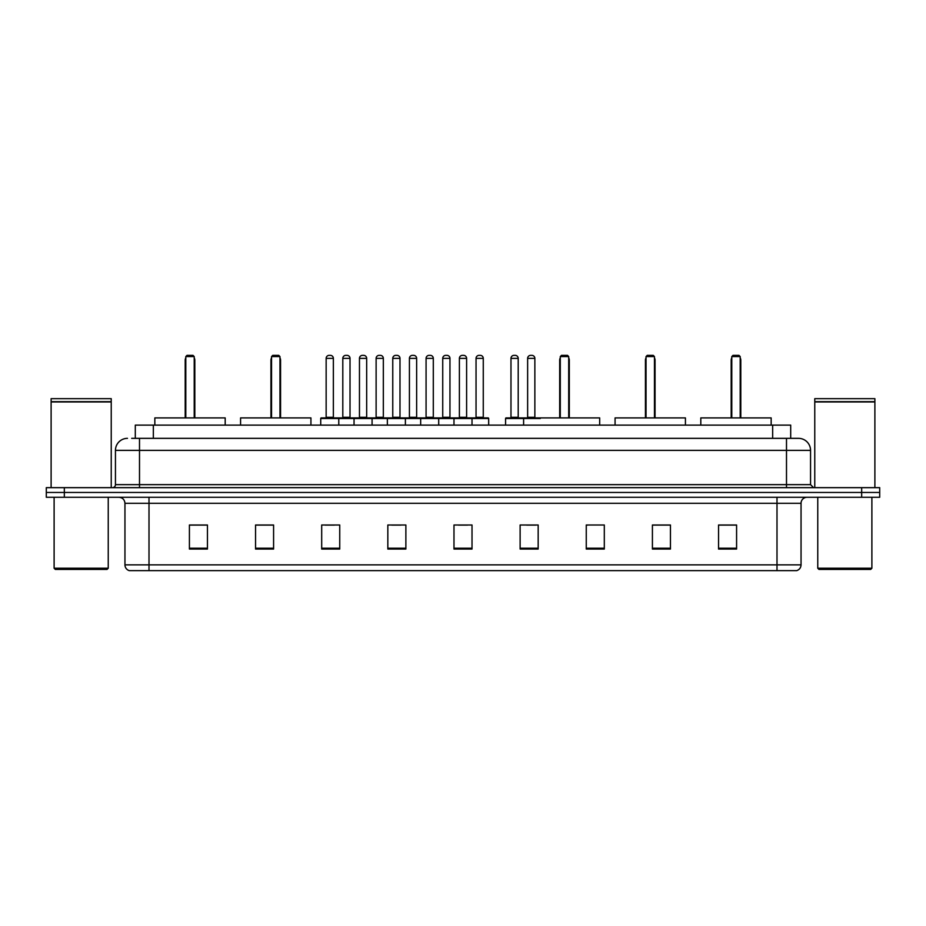 <?xml version="1.0" encoding="UTF-8"?>
<svg xmlns="http://www.w3.org/2000/svg" width="926" height="926" viewBox="0 0 926 926"><rect width="100%" height="100%" fill="white"/><g stroke="black" fill="none" stroke-linecap="round" stroke-linejoin="round"><path stroke-width="1.39" d="M131.689 438.345L139.502 438.345L131.689 438.345L135.3 438.345L135.3 425.115L790.7 425.115L790.7 438.345M127.475 438.345A12.026 12.026 0 0 0 115.449 450.372L115.449 484.645A3.01 3.01 0 0 1 112.44 487.655M810.551 450.372L139.502 450.372L139.502 438.345L798.525 438.345A12.026 12.026 0 0 1 810.551 450.372L810.551 484.645L813.56 487.655M64.334 487.655L46.3 487.655L46.3 492.458L64.334 492.458L46.3 492.458L46.3 497.274L64.334 497.274L64.334 492.458L861.666 492.458L64.334 492.458L64.334 487.655L861.666 487.655L861.666 492.458L879.7 492.458L861.666 492.458L861.666 497.274L64.334 497.274M879.7 487.655L879.7 492.458L879.7 487.655L861.666 487.655M798.339 438.345L794.311 438.345M796.418 570.636L129.582 570.636M129.281 570.636A6.007 6.007 0 0 1 124.952 564.86L149.005 564.86L149.005 570.636L776.995 570.636L776.995 564.86L801.048 564.86L801.048 503.293A6.007 6.007 0 0 1 807.067 497.274M124.952 564.86L124.952 503.293C124.593 499.635 122.591 497.632 118.933 497.274M736.587 549.049L736.587 524.996L718.553 524.996L718.553 549.049L736.587 549.049M670.447 549.049L670.447 524.996L652.413 524.996L652.413 549.049L670.447 549.049M604.308 549.049L604.308 524.996L586.262 524.996L586.262 549.049L604.308 549.049M538.168 549.049L538.168 524.996L520.123 524.996L520.123 549.049L538.168 549.049M207.447 549.049L207.447 524.996L189.413 524.996L189.413 549.049L207.447 549.049M273.587 549.049L273.587 524.996L255.553 524.996L255.553 549.049L273.587 549.049M339.738 549.049L339.738 524.996L321.692 524.996L321.692 549.049L339.738 549.049M405.877 549.049L405.877 524.996L387.832 524.996L387.832 549.049L405.877 549.049M472.017 549.049L472.017 524.996L453.983 524.996L453.983 549.049L472.017 549.049M879.7 497.274L879.7 492.458L879.7 497.274L861.666 497.274M776.995 570.636L796.244 570.636M586.262 525.111L587.651 525.111M391.872 525.111L400.889 525.111M325.246 525.111L334.263 525.111M526.732 525.111L535.76 525.111M458.486 525.111L467.514 525.111M273.587 525.111L255.553 525.111M207.447 525.111L189.413 525.111M670.447 525.111L652.413 525.111M736.587 525.111L718.553 525.111M107.034 569.432L55.317 569.432L54.113 568.228L108.238 568.228L107.034 569.432M54.113 497.274L54.113 568.228M108.238 497.274L108.238 568.228M51.115 401.965L111.236 401.965L51.115 401.965L51.115 487.655M111.236 401.965L111.236 487.655M110.935 401.664L51.416 401.664M111.236 401.363L111.236 398.666L51.115 398.666L51.115 401.363M225.192 425.115L225.192 417.904L154.839 417.904L154.839 425.115M185.802 356.568L187.006 355.364L193.013 355.364L194.217 356.568L185.802 356.568L185.802 417.904M194.217 356.568L194.217 417.904M194.819 417.904L194.819 360.179A4.815 4.815 0 0 0 194.217 357.853M185.2 417.904L185.2 360.179L185.802 360.179M870.683 569.432L818.966 569.432L817.762 568.228L871.887 568.228L870.683 569.432M817.762 497.274L817.762 568.228M871.887 497.274L871.887 568.228M814.764 401.965L874.885 401.965L814.764 401.965L814.764 487.655M874.885 401.965L874.885 487.655M874.584 401.664L815.065 401.664M874.885 401.363L874.885 398.666L814.764 398.666L814.764 401.363M310.928 425.115L310.928 417.904L240.575 417.904L240.575 425.115M271.549 356.568L272.753 355.364L278.761 355.364L279.965 356.568L271.549 356.568L271.549 417.904M279.965 356.568L279.965 417.904M280.566 417.904L280.566 360.179A4.815 4.815 0 0 0 279.965 357.853M270.948 417.904L270.948 360.179L271.549 360.179M599.678 425.115L599.678 417.904L529.325 417.904M560.288 356.568L561.492 355.364L567.511 355.364L568.703 356.568L560.288 356.568L560.288 417.904M568.703 356.568L568.703 417.904M569.305 417.904L569.305 360.179A4.815 4.815 0 0 0 568.703 357.853M559.686 417.904L559.686 360.179L560.288 360.179M685.425 425.115L685.425 417.904L615.072 417.904L615.072 425.115M646.035 356.568L647.239 355.364L653.247 355.364L654.45 356.568L646.035 356.568L646.035 417.904M654.45 356.568L654.45 417.904M655.052 417.904L655.052 360.179A4.815 4.815 0 0 0 654.45 357.853M645.434 417.904L645.434 360.179L646.035 360.179M771.161 425.115L771.161 417.904L700.808 417.904L700.808 425.115M731.783 356.568L732.987 355.364L738.994 355.364L740.198 356.568L731.783 356.568L731.783 417.904M740.198 356.568L740.198 417.904M740.8 417.904L740.8 360.179A4.815 4.815 0 0 0 740.198 357.853M731.181 417.904L731.181 360.179L731.783 360.179M471.241 417.904L488.071 417.904A0.602 0.602 0 0 1 488.673 418.506L320.732 418.506A0.602 0.602 0 0 1 321.334 417.904L338.175 417.904A0.602 0.602 0 0 1 338.777 418.506L338.777 425.115M333.36 358.374L326.149 358.374A3.01 3.01 0 0 1 329.147 355.364L330.35 355.364A3.01 3.01 0 0 1 333.36 358.374L333.36 417.302A0.602 0.602 0 0 0 333.962 417.904M326.149 358.374L326.149 417.302A0.602 0.602 0 0 1 325.547 417.904M320.732 418.506L320.732 425.115M354.045 425.115L354.045 418.506A0.602 0.602 0 0 1 354.646 417.904L371.488 417.904A0.602 0.602 0 0 1 372.078 418.506L372.078 425.115M366.673 358.374L359.462 358.374A3.01 3.01 0 0 1 362.46 355.364L363.663 355.364A3.01 3.01 0 0 1 366.673 358.374L366.673 417.302A0.602 0.602 0 0 0 367.275 417.904M359.462 358.374L359.462 417.302A0.602 0.602 0 0 1 358.86 417.904M387.357 425.115L387.357 418.506A0.602 0.602 0 0 1 387.959 417.904L404.789 417.904A0.602 0.602 0 0 1 405.391 418.506L405.391 425.115M399.986 358.374L392.763 358.374A3.01 3.01 0 0 1 395.772 355.364L396.976 355.364A3.01 3.01 0 0 1 399.986 358.374L399.986 417.302A0.602 0.602 0 0 0 400.588 417.904M392.763 358.374L392.763 417.302A0.602 0.602 0 0 1 392.173 417.904M420.67 425.115L420.67 418.506A0.602 0.602 0 0 1 421.272 417.904L438.102 417.904A0.602 0.602 0 0 1 438.704 418.506L438.704 425.115M433.299 358.374L426.076 358.374A3.01 3.01 0 0 1 429.085 355.364L430.289 355.364A3.01 3.01 0 0 1 433.299 358.374L433.299 417.302A0.602 0.602 0 0 0 433.9 417.904M426.076 358.374L426.076 417.302A0.602 0.602 0 0 1 425.474 417.904M453.983 425.115L453.983 418.506A0.602 0.602 0 0 1 454.585 417.904L471.415 417.904A0.602 0.602 0 0 1 472.017 418.506L472.017 425.115M466.611 358.374L459.389 358.374A3.01 3.01 0 0 1 462.398 355.364L463.602 355.364A3.01 3.01 0 0 1 466.611 358.374L466.611 417.302A0.602 0.602 0 0 0 467.213 417.904M459.389 358.374L459.389 417.302A0.602 0.602 0 0 1 458.787 417.904M540.263 418.506L505.573 418.506A0.602 0.602 0 0 1 506.175 417.904L523.005 417.904A0.602 0.602 0 0 1 523.607 418.506L523.607 425.115M518.201 358.374L510.978 358.374A3.01 3.01 0 0 1 513.988 355.364L515.192 355.364A3.01 3.01 0 0 1 518.201 358.374L518.201 417.302A0.602 0.602 0 0 0 518.803 417.904M510.978 358.374L510.978 417.302A0.602 0.602 0 0 1 510.388 417.904M505.573 418.506L505.573 425.115M354.832 417.904L337.99 417.904M342.805 358.374A3.01 3.01 0 0 1 345.803 355.364L347.007 355.364A3.01 3.01 0 0 1 350.016 358.374L342.805 358.374L342.805 417.302A0.602 0.602 0 0 1 342.203 417.904M350.016 358.374L350.016 417.302A0.602 0.602 0 0 0 350.618 417.904M388.133 417.904L371.303 417.904M376.118 358.374A3.01 3.01 0 0 1 379.116 355.364L380.32 355.364A3.01 3.01 0 0 1 383.329 358.374L376.118 358.374L376.118 417.302A0.602 0.602 0 0 1 375.516 417.904M383.329 358.374L383.329 417.302A0.602 0.602 0 0 0 383.931 417.904M421.446 417.904L404.616 417.904M409.419 358.374A3.01 3.01 0 0 1 412.429 355.364L413.633 355.364A3.01 3.01 0 0 1 416.642 358.374L409.419 358.374L409.419 417.302A0.602 0.602 0 0 1 408.817 417.904M416.642 358.374L416.642 417.302A0.602 0.602 0 0 0 417.244 417.904M454.759 417.904L437.929 417.904M442.732 358.374A3.01 3.01 0 0 1 445.742 355.364L446.945 355.364A3.01 3.01 0 0 1 449.955 358.374L442.732 358.374L442.732 417.302A0.602 0.602 0 0 1 442.13 417.904M449.955 358.374L449.955 417.302A0.602 0.602 0 0 0 450.557 417.904M476.045 358.374A3.01 3.01 0 0 1 479.055 355.364L480.258 355.364A3.01 3.01 0 0 1 483.268 358.374L476.045 358.374L476.045 417.302A0.602 0.602 0 0 1 475.443 417.904M483.268 358.374L483.268 417.302A0.602 0.602 0 0 0 483.87 417.904M488.673 418.506L488.673 425.115M522.831 417.904L539.661 417.904M527.635 358.374A3.01 3.01 0 0 1 530.644 355.364L531.848 355.364A3.01 3.01 0 0 1 534.858 358.374L527.635 358.374L527.635 417.302A0.602 0.602 0 0 1 527.033 417.904M534.858 358.374L534.858 417.302A0.602 0.602 0 0 0 535.46 417.904M153.346 438.345L153.346 425.115M772.654 438.345L772.654 425.115M139.502 487.655L139.502 450.372L115.449 450.372M115.449 484.645L810.551 484.645M786.498 438.345L786.498 487.655M776.995 497.274L776.995 503.293L124.952 503.293M801.048 503.293L776.995 503.293L776.995 564.86L149.005 564.86L149.005 497.274M472.017 548.215L453.983 548.215M405.877 548.215L387.832 548.215M339.738 548.215L321.692 548.215M273.587 548.215L255.553 548.215M207.447 548.215L189.413 548.215M538.168 548.215L520.123 548.215M604.308 548.215L586.262 548.215M670.447 548.215L652.413 548.215M736.587 548.215L718.553 548.215M194.217 360.179L194.819 360.179M279.965 360.179L280.566 360.179M568.703 360.179L569.305 360.179M654.45 360.179L655.052 360.179M740.198 360.179L740.8 360.179M326.149 417.302L333.36 417.302M359.462 417.302L366.673 417.302M392.763 417.302L399.986 417.302M426.076 417.302L433.299 417.302M459.389 417.302L466.611 417.302M510.978 417.302L518.201 417.302M342.805 417.302L350.016 417.302M376.118 417.302L383.329 417.302M409.419 417.302L416.642 417.302M442.732 417.302L449.955 417.302M476.045 417.302L483.268 417.302M527.635 417.302L534.858 417.302M796.719 570.636C799.439 569.664 800.886 567.742 801.048 564.86M185.802 357.853A4.815 4.815 0 0 0 185.2 360.179M271.549 357.853A4.815 4.815 0 0 0 270.948 360.179M560.288 357.853A4.815 4.815 0 0 0 559.686 360.179M646.035 357.853A4.815 4.815 0 0 0 645.434 360.179M731.783 357.853A4.815 4.815 0 0 0 731.181 360.179"/></g></svg>
